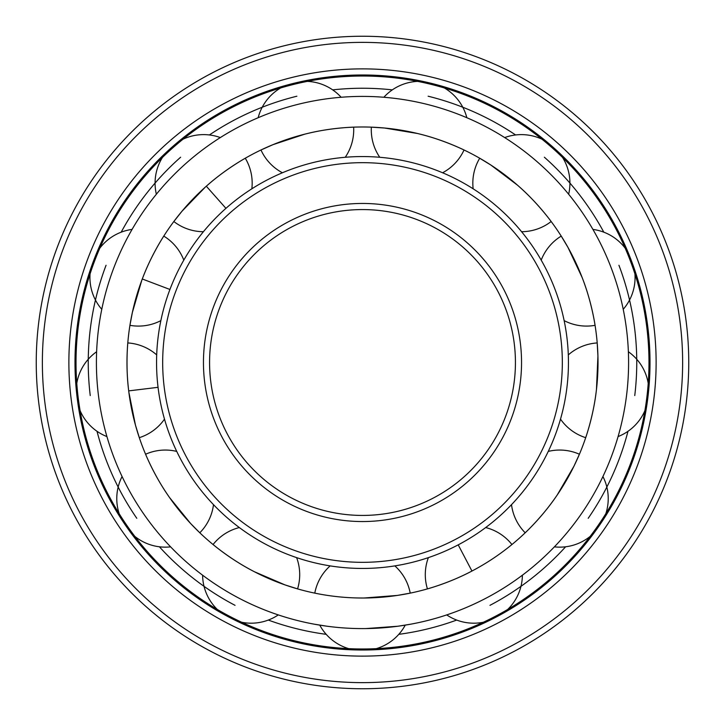 <?xml version="1.0" encoding="UTF-8"?>
<svg xmlns="http://www.w3.org/2000/svg" width="725" height="725" viewBox="0 0 725 725"><rect width="100%" height="100%" fill="white"/><g stroke="black" fill="none" stroke-linecap="round" stroke-linejoin="round"><path stroke-width="1.09" d="M479.116 157.887L490.934 165.092L517.523 185.201M518.674 186.216C537.751 202.855 551.852 222.412 551.562 222.067C552.368 223.146 538.186 203.245 518.674 186.216M551.562 222.077L551.154 221.515A48.548 48.548 0 0 1 521.583 231.71M394.853 565.89A48.548 48.548 0 0 1 410.214 593.132L397.273 595.433L364.041 598.007M362.5 598.016A235.516 235.516 0 0 0 598.016 362.5A235.516 235.516 0 0 0 362.5 126.984A235.516 235.516 0 0 0 126.984 362.5A235.516 235.516 0 0 0 362.5 598.016L359.156 597.989M471.948 571.037C449.627 582.972 426.345 589.226 426.762 589.072C425.466 589.452 449.11 583.235 471.948 571.037L458.209 544.856M426.762 589.072L427.424 588.881A48.548 48.548 0 0 1 428.375 557.625M548.263 451.412A48.548 48.548 0 0 1 579.411 454.24L573.955 466.202L557.19 495.021M556.32 496.29C542.101 517.233 524.393 533.582 524.701 533.256C523.722 534.189 541.774 517.704 556.32 496.29M524.692 533.265L525.199 532.784A48.548 48.548 0 0 1 511.506 504.663M568.309 354.897A48.548 48.548 0 0 1 597.201 342.934L597.926 356.057L596.476 389.361M596.294 390.884C593.44 416.032 585.356 438.752 585.474 438.317C585.048 439.604 593.367 416.612 596.294 390.884M585.474 438.326L585.691 437.664A48.548 48.548 0 0 1 560.507 419.132M582.71 278.989C591.863 302.579 595.261 326.449 595.171 326.014C595.388 327.347 592.071 303.123 582.71 278.989M595.171 326.023L595.062 325.335A48.548 48.548 0 0 1 564.141 320.622M541.203 260.13A48.548 48.548 0 0 1 561.222 236.105L567.965 247.388L582.157 277.548M379.764 157.28A48.548 48.548 0 0 1 371.363 127.156L384.486 128.017L417.364 133.472M418.86 133.835C443.483 139.698 465.06 150.456 464.643 150.292C465.867 150.873 444.044 139.843 418.86 133.835M464.653 150.292L464.018 149.993A48.548 48.548 0 0 1 442.585 172.767M365.844 628.575L397.898 626.237L410.894 624.162M314.106 592.987L314.786 593.132A48.548 48.548 0 0 1 330.147 565.89M314.106 624.162L327.102 626.237M282.415 172.767A48.548 48.548 0 0 1 260.982 149.993L272.99 144.656L304.645 134.207M306.14 133.835C330.663 127.582 354.77 127.083 354.326 127.129C355.676 127.074 331.225 127.446 306.14 133.835M354.335 127.129L353.637 127.156A48.548 48.548 0 0 1 345.236 157.28M203.417 231.71A48.548 48.548 0 0 1 173.846 221.515L182.011 211.211L205.184 187.24M206.326 186.216C225.14 169.288 246.255 157.642 245.884 157.887C247.053 157.216 225.575 168.907 206.326 186.216L225.937 208.347M245.884 157.887L245.286 158.231A48.548 48.548 0 0 1 251.847 188.808M160.859 320.622A48.548 48.548 0 0 1 129.938 325.335L132.376 312.412L141.756 280.43M142.29 278.989C151.081 255.245 164.367 235.136 164.149 235.525C164.874 234.383 151.298 254.711 142.29 278.989L169.94 289.474M164.493 419.132A48.548 48.548 0 0 1 139.309 437.664L135.457 425.095L128.896 392.415M128.706 390.884C125.461 365.79 127.872 341.792 127.863 342.245C127.972 340.895 125.398 365.21 128.706 390.884L158.059 387.322M127.863 342.236L127.799 342.934A48.548 48.548 0 0 1 156.691 354.897M213.494 504.663A48.548 48.548 0 0 1 199.801 532.784L190.557 523.441L169.559 497.549M168.68 496.29C154.135 475.573 145.127 453.207 145.326 453.605C144.792 452.364 153.809 475.093 168.68 496.29M296.625 557.625A48.548 48.548 0 0 1 297.576 588.881L285.043 584.912L254.412 571.744M253.052 571.037C230.55 559.446 212.18 543.832 212.543 544.094C211.492 543.243 230.042 559.174 253.052 571.037M362.5 628.593A266.093 266.093 0 0 0 628.593 362.5A266.093 266.093 0 0 0 362.5 96.407A266.093 266.093 0 0 0 96.407 362.5A266.093 266.093 0 0 0 362.5 628.593M326.214 634.339A274.249 274.249 0 0 1 268.304 620.065M235.045 605.339A274.249 274.249 0 0 1 159.391 546.786M136.789 518.293A274.249 274.249 0 0 1 97.014 431.293M90.244 395.56A274.249 274.249 0 0 1 106.068 265.25M121.193 232.172A274.249 274.249 0 0 1 180.634 157.216M209.398 134.959A274.249 274.249 0 0 1 296.869 96.217M332.675 89.873A274.249 274.249 0 0 1 392.325 89.873M398.786 634.339A274.249 274.249 0 0 0 456.696 620.065M489.955 605.339A274.249 274.249 0 0 0 565.609 546.786M588.211 518.293A274.249 274.249 0 0 0 627.986 431.293M634.756 395.56A274.249 274.249 0 0 0 618.933 265.25M603.807 232.172A274.249 274.249 0 0 0 544.366 157.216M515.602 134.959A274.249 274.249 0 0 0 428.131 96.217M362.5 648.984A286.484 286.484 0 0 0 648.984 362.5A286.484 286.484 0 0 0 362.5 76.016A286.484 286.484 0 0 0 76.016 362.5A286.484 286.484 0 0 0 362.5 648.984M362.5 650.008A287.508 287.508 0 0 1 74.992 362.5A287.508 287.508 0 0 1 362.5 74.992A287.508 287.508 0 0 1 650.008 362.5A287.508 287.508 0 0 1 362.5 650.008M362.5 656.125A293.625 293.625 0 0 0 656.125 362.5A293.625 293.625 0 0 0 362.5 68.875A293.625 293.625 0 0 0 68.875 362.5A293.625 293.625 0 0 0 362.5 656.125M362.5 688.75A326.25 326.25 0 0 0 688.75 362.5A326.25 326.25 0 0 0 362.5 36.25A326.25 326.25 0 0 0 36.25 362.5A326.25 326.25 0 0 0 362.5 688.75M362.5 568.445A205.945 205.945 0 0 1 156.555 362.5A205.945 205.945 0 0 1 362.5 156.555A205.945 205.945 0 0 1 568.445 362.5A205.945 205.945 0 0 1 362.5 568.445M362.5 562.328A199.828 199.828 0 0 0 562.328 362.5A199.828 199.828 0 0 0 362.5 162.672A199.828 199.828 0 0 0 162.672 362.5A199.828 199.828 0 0 0 362.5 562.328M362.5 515.43A152.93 152.93 0 0 1 209.57 362.5A152.93 152.93 0 0 1 362.5 209.57A152.93 152.93 0 0 1 515.43 362.5A152.93 152.93 0 0 1 362.5 515.43M362.5 682.633A320.133 320.133 0 0 0 682.633 362.5A320.133 320.133 0 0 0 362.5 42.367A320.133 320.133 0 0 0 42.367 362.5A320.133 320.133 0 0 0 362.5 682.633M362.5 521.547A159.047 159.047 0 0 1 203.453 362.5A159.047 159.047 0 0 1 362.5 203.453A159.047 159.047 0 0 1 521.547 362.5A159.047 159.047 0 0 1 362.5 521.547M568.645 194.237A48.548 48.548 0 0 0 562.537 157.416M541.974 139.2A48.548 48.548 0 0 0 504.682 137.578M479.714 158.231A48.548 48.548 0 0 0 473.153 188.808M376.239 648.658A48.548 48.548 0 0 0 405.23 625.149M319.77 625.149A48.548 48.548 0 0 0 348.761 648.658M280.684 87.943A48.548 48.548 0 0 0 258.163 117.713M341.131 97.259A48.548 48.548 0 0 0 307.355 81.372M162.463 157.416A48.548 48.548 0 0 0 156.355 194.237M220.318 137.578A48.548 48.548 0 0 0 183.026 139.2M90.072 273.869A48.548 48.548 0 0 0 101.772 309.312M132.077 229.417A48.548 48.548 0 0 0 99.814 248.186M183.797 260.13A48.548 48.548 0 0 0 163.778 236.105M80.085 410.631A48.548 48.548 0 0 0 106.919 436.577M96.624 351.743A48.548 48.548 0 0 0 76.778 383.353M134.805 536.364A48.548 48.548 0 0 0 170.62 546.858M122.072 476.533A48.548 48.548 0 0 0 119.199 513.753M176.737 451.412A48.548 48.548 0 0 0 145.589 454.24M241.679 622.258A48.548 48.548 0 0 0 278.273 614.918M202.61 575.206A48.548 48.548 0 0 0 217.355 609.498M239.332 527.555A48.548 48.548 0 0 0 213.068 544.538M507.645 609.498A48.548 48.548 0 0 0 522.39 575.206M511.932 544.538A48.548 48.548 0 0 0 485.668 527.555M446.727 614.918A48.548 48.548 0 0 0 483.321 622.258M605.801 513.753A48.548 48.548 0 0 0 602.928 476.533M554.38 546.858A48.548 48.548 0 0 0 590.195 536.364M648.222 383.353A48.548 48.548 0 0 0 628.376 351.743M618.081 436.577A48.548 48.548 0 0 0 644.915 410.631M623.228 309.312A48.548 48.548 0 0 0 634.928 273.869M625.186 248.186A48.548 48.548 0 0 0 592.923 229.417M417.645 81.372A48.548 48.548 0 0 0 383.869 97.259M466.837 117.713A48.548 48.548 0 0 0 444.316 87.943"/></g></svg>
